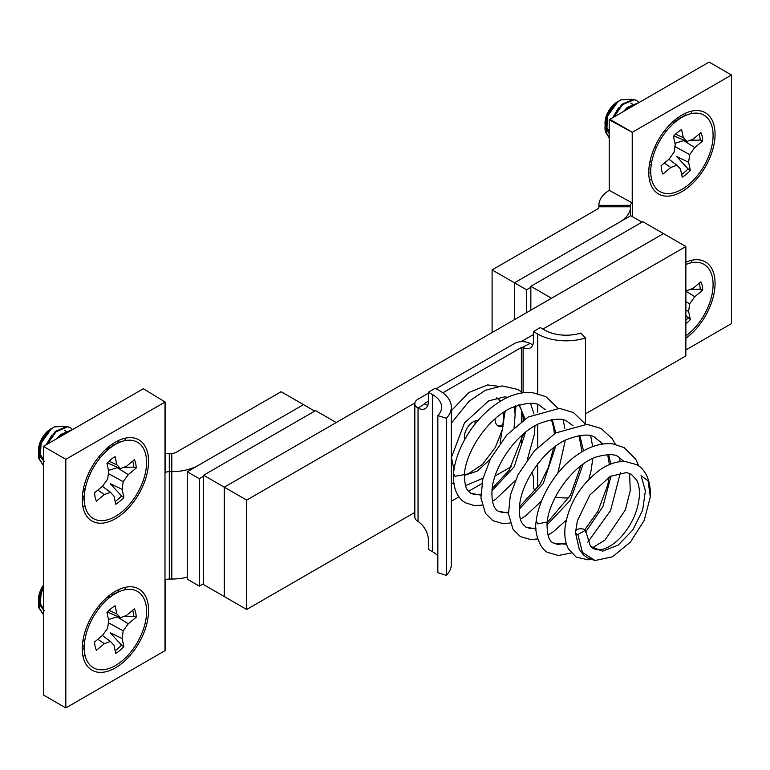 <?xml version="1.0" encoding="UTF-8"?>
<svg xmlns="http://www.w3.org/2000/svg" width="770" height="770" viewBox="0 0 770 770"><rect width="100%" height="100%" fill="white"/><g stroke="black" fill="none" stroke-linecap="round" stroke-linejoin="round"><path stroke-width="1.16" d="M585.479 413.865L685.858 355.913L685.858 246.535L542.908 329.069M533.437 334.536L521.078 341.668M414.886 402.98L246.669 500.096L246.669 609.484L414.828 512.397M685.858 246.535L663.471 233.608L224.282 487.169L246.669 500.096M203.607 475.234L203.607 584.622L224.282 596.548L224.282 487.169L336.23 422.538L315.565 410.603L203.607 475.234L224.282 487.169L224.282 596.548L246.669 609.484M530.848 310.175L530.848 286.305L642.806 221.673L663.471 233.608L551.522 298.24L530.848 286.305M685.858 338.242A46.883 27.075 120 0 0 715.07 283.447A46.883 27.075 120 0 0 685.993 262.156A46.883 27.075 120 0 0 685.858 262.224M681.912 191.634A46.883 27.075 120 0 0 715.003 136.608A46.883 27.075 120 0 0 685.993 112.998A46.883 27.075 120 0 0 681.912 115.067A46.883 27.075 120 0 0 649.014 177.062A46.883 27.075 120 0 0 681.912 191.634M530.848 287.306L526.545 289.789L492.097 269.904L597.096 209.276A6.093 3.513 0 0 0 598.887 206.793L598.887 205.349A37.749 21.801 180 0 1 609.224 190.354L609.224 119.754A37.749 21.801 180 0 1 609.936 119.331L709.112 62.081L731.5 75.008L731.5 323.602L685.858 349.946M609.936 120.149L609.936 119.331L632.334 132.257L731.5 75.008M609.224 119.754L632.218 132.325A6.093 3.513 180 0 1 632.334 132.257L632.334 216.62M609.224 190.354L632.218 202.934L632.218 132.325M641.939 222.174L630.746 215.706L514.485 282.831L619.484 222.203A37.749 21.801 0 0 0 630.543 206.793L630.543 205.349A6.093 3.513 180 0 1 632.218 202.934M598.887 206.793L630.543 206.793L630.543 215.821M492.097 269.904L492.097 332.544M514.485 282.831L514.485 319.617L514.485 282.831M526.545 289.789L526.545 312.659M115.413 442.134A46.883 27.075 120 0 0 82.505 504.129A46.883 27.075 120 0 0 115.413 518.701A46.883 27.075 120 0 0 148.504 463.675A46.883 27.075 120 0 0 119.494 440.074A46.883 27.075 120 0 0 115.413 442.134M115.413 591.293A46.883 27.075 120 0 0 82.505 653.287A46.883 27.075 120 0 0 115.413 667.86A46.883 27.075 120 0 0 148.504 612.833A46.883 27.075 120 0 0 119.494 589.223A46.883 27.075 120 0 0 115.413 591.293M187.254 577.134A37.749 21.801 180 0 1 171.806 579.04L169.304 579.04A6.093 3.513 0 0 0 165.117 580.003L165.117 650.602A6.093 3.513 0 0 0 165.001 650.669L65.825 707.919L65.825 459.324L43.438 446.398L43.438 694.992L65.825 707.919M43.438 446.398L142.604 389.148A37.749 21.801 0 0 1 143.345 388.735L165.117 402.007L165.117 472.607A6.093 3.513 180 0 1 169.304 471.644L171.806 471.644A37.749 21.801 0 0 0 198.506 465.263L303.505 404.635L187.254 471.76L187.254 579.156L199.305 586.114L203.607 583.622M165.117 453.501A37.749 21.801 180 0 1 169.304 453.366L171.806 453.366A6.093 3.513 0 0 0 176.118 452.337L281.117 391.709L314.699 411.103M165.117 402.007A6.093 3.513 0 0 0 165.001 402.075L65.825 459.324M203.607 476.235L199.305 478.719L199.305 586.114M199.305 478.719L187.254 471.76M685.858 264.524A44.082 25.458 -60 0 1 712.356 277.19A44.082 25.458 -60 0 1 685.858 335.941M699.218 283.206A28.625 16.526 -60 0 1 699.67 284.91A28.625 16.526 -60 0 1 700.142 289.222L690.141 289.443M685.858 315.652L690.353 319.569L688.611 311.436L689.699 303.755L694.781 296.719L702.692 290.146A29.395 16.969 120 0 0 700.912 281.801L692.99 288.384L686.888 290.656L685.858 289.539M685.858 323.795A29.395 16.969 120 0 0 690.353 319.569M688.053 318.029A28.625 16.526 -60 0 1 685.858 320.243M685.858 310.118L688.611 311.436M685.858 290.203L686.888 290.656M700.142 289.222L702.692 290.146M685.858 291.118L694.781 296.719M685.858 301.657L689.699 303.755M691.797 262.666L691.383 260.356M685.858 264.235L686.417 264.293M609.224 131.468A17.431 10.068 -60 0 1 607.905 130.679M604.999 124.201L604.999 123.181A17.431 10.068 -60 0 1 614.681 103.69A17.431 10.068 -60 0 1 617.328 101.832A17.431 10.068 -60 0 1 617.492 101.736M609.224 133.682L605.499 128.253M605.056 125.626L609.753 109.436L614.989 103.526L617.723 101.602M609.224 137.801L606.057 132.065L607.578 116.174L617.511 102.16L620.812 99.821L615.48 103.257L607.982 113.96L605.008 127.368M620.812 99.821L631.669 99.291M607.578 116.174A23.139 13.36 120 0 0 604.999 127.839A23.139 13.36 120 0 0 605.384 131.68L609.224 137.994M636.443 100.398L633.537 99.33L621.881 104.306L612.756 117.714M638.859 102.429L636.79 100.581L634.211 99.715L622.555 104.691L613.863 117.069M639.148 102.468L627.261 107.415L623.498 111.506M638.657 102.757L627.935 107.8L625.384 110.418M712.356 128.032A44.082 25.458 -60 0 1 688.621 184.636A44.082 25.458 -60 0 1 651.468 178.669A44.082 25.458 -60 0 1 650.977 175.647A44.082 25.458 -60 0 1 685.752 115.413A44.082 25.458 -60 0 1 712.356 128.032M661.622 170.228A29.395 16.969 120 0 0 662.922 174.059L670.834 167.475L676.946 165.203L680.488 169.034L682.23 177.158A29.395 16.969 120 0 0 690.353 170.411L688.611 162.278L689.699 154.597L694.781 147.571L702.692 140.987A29.395 16.969 120 0 0 700.912 132.642L692.99 139.226L686.888 141.497L683.337 137.676L681.594 129.543A29.395 16.969 120 0 0 673.481 136.29L675.223 144.423L674.135 152.104L669.053 159.14L661.132 165.714A29.395 16.969 120 0 0 661.622 170.228M699.218 134.047A28.625 16.526 -60 0 1 699.67 135.751A28.625 16.526 -60 0 1 700.142 140.063L690.141 140.284M688.611 162.278L676.695 156.551L688.053 168.871L690.353 170.411M688.053 168.871A28.625 16.526 -60 0 1 681.652 174.463M684.415 140.419L674.982 143.307M668.88 159.274L676.946 165.203M664.327 163.067L670.834 167.475M675.569 134.163L683.337 137.676M673.885 135.857L686.888 141.497M700.142 140.063L702.692 140.987M683.452 140.448L694.781 147.571M674.924 146.531L689.699 154.597M607.665 115.981L606.924 127.56L609.224 131.824M633.585 105.683L632.671 104.402M632.16 103.921L631.525 103.488M609.753 109.436L607.28 114.73L606.009 119.677M605.74 123.306L606.25 127.166L609.224 132.055M631.997 104.008L630.851 103.093M618.512 107.887L612.699 117.743M623.902 110.995L623.411 111.554M651.545 162.778A23.745 13.716 -60 0 1 650.14 160.757M691.797 113.508L691.383 111.198M681.854 117.107L685.521 115.038L685.021 113.44M685.521 115.038L686.417 115.134M679.121 119.109L678.293 117.386M673.144 121.496L678.409 119.61M665.732 130.477L665.193 129.957M655.453 147.07L654.856 146.849M651.16 164.713L649.389 164.722M649.764 172.74L648.764 172.903M651.641 179.4L649.485 180.055M672.441 122.132A23.745 13.716 -60 0 1 674.895 122.334M43.438 458.785A17.431 10.068 -60 0 1 41.397 457.746M38.558 452.693L38.5 450.248A17.431 10.068 -60 0 1 48.173 430.757A17.431 10.068 -60 0 1 50.83 428.9A17.431 10.068 -60 0 1 50.993 428.803M44.16 461.432L39.001 455.32M38.5 451.268L43.255 436.503L48.481 430.594L51.224 428.669M43.438 465.484L39.559 459.132L41.08 443.241L51.003 429.227L54.314 426.888L48.972 430.324L41.474 441.027L38.5 454.906A23.139 13.36 120 0 0 38.885 458.747L43.438 465.571M54.314 426.888L65.171 426.359M41.08 443.241A23.139 13.36 120 0 0 38.5 454.906M69.945 427.466L67.038 426.397L55.382 431.373L46.248 444.781M72.351 429.496L70.282 427.648L67.712 426.782L56.056 431.758L47.365 444.136M72.65 429.535L60.763 434.482L56.99 438.573M72.149 429.824L61.436 434.867L58.886 437.485M145.857 455.099A44.082 25.458 -60 0 1 122.112 511.704A44.082 25.458 -60 0 1 84.969 505.736A44.082 25.458 -60 0 1 84.479 502.714A44.082 25.458 -60 0 1 119.254 442.481A44.082 25.458 -60 0 1 145.857 455.099M95.114 497.295A29.395 16.969 120 0 0 96.423 501.126L104.335 494.542L110.437 492.271L113.989 496.101L115.731 504.225A29.395 16.969 120 0 0 123.845 497.478L122.103 489.345L123.19 481.673L128.282 474.638L136.194 468.054A29.395 16.969 120 0 0 134.403 459.709L126.492 466.293L120.389 468.564L116.838 464.743L115.096 456.61A29.395 16.969 120 0 0 106.972 463.357L108.714 471.49L107.627 479.171L102.545 486.207L94.633 492.781A29.395 16.969 120 0 0 95.114 497.295M132.709 461.115A28.625 16.526 -60 0 1 133.162 462.818A28.625 16.526 -60 0 1 133.633 467.13L123.633 467.351M122.103 489.345L110.197 483.618L121.554 495.938L123.845 497.478M121.554 495.938A28.625 16.526 -60 0 1 115.154 501.53M117.906 467.486L108.474 470.374M102.381 486.342L110.437 492.271M97.819 490.134L104.335 494.542M109.07 461.23L116.838 464.743M107.377 462.924L120.389 468.564M133.633 467.13L136.194 468.054M116.944 467.515L128.282 474.638M108.416 473.598L123.19 481.673M41.157 443.048L40.425 454.627L43.438 459.546M67.077 432.75L66.172 431.469M65.662 430.988L65.017 430.555M43.255 436.503L40.781 441.797L39.501 446.744M39.241 450.373L39.751 454.233L43.438 459.632M65.498 431.075L64.343 430.161M52.014 434.954L46.2 444.81M57.394 438.063L56.913 438.621M85.037 489.855A23.745 13.716 -60 0 1 83.641 487.824M125.298 440.575L124.884 438.265M115.356 444.175L119.013 442.105L118.513 440.507M119.013 442.105L119.908 442.201M112.622 446.177L111.785 444.454M106.645 448.564L111.91 446.677M99.234 457.544L98.685 457.024M88.954 474.137L88.358 473.916M84.661 491.78L82.881 491.789M83.266 499.807L82.255 499.971M85.133 506.468L82.987 507.122M105.942 449.199A23.745 13.716 -60 0 1 108.397 449.401M43.438 607.944A17.431 10.068 -60 0 1 41.397 606.904M38.558 601.851L38.5 599.407A17.431 10.068 -60 0 1 43.438 585.162M44.16 610.591L39.001 604.479M38.5 600.427L43.255 585.662L40.781 590.956L39.501 595.903M43.438 614.643L39.559 608.29L41.08 592.399A23.139 13.36 120 0 0 38.5 604.065A23.139 13.36 120 0 0 38.885 607.905L43.438 614.729M145.857 604.257A44.082 25.458 -60 0 1 122.112 660.862A44.082 25.458 -60 0 1 84.969 654.895A44.082 25.458 -60 0 1 84.479 651.872A44.082 25.458 -60 0 1 119.254 591.639A44.082 25.458 -60 0 1 145.857 604.257M95.114 646.453A29.395 16.969 120 0 0 96.423 650.284L104.335 643.701L110.437 641.429L113.989 645.25L115.731 653.384A29.395 16.969 120 0 0 123.845 646.636L122.103 638.503L123.19 630.822L128.282 623.787L136.194 617.213A29.395 16.969 120 0 0 134.403 608.868L126.492 615.451L120.389 617.723L116.838 613.892L115.096 605.769A29.395 16.969 120 0 0 106.972 612.516L108.714 620.649L107.627 628.33L102.545 635.356L94.633 641.939A29.395 16.969 120 0 0 95.114 646.453M132.709 610.273A28.625 16.526 -60 0 1 133.162 611.977A28.625 16.526 -60 0 1 133.633 616.289L123.633 616.51M122.103 638.503L110.197 632.776L121.554 645.096L123.845 646.636M121.554 645.096A28.625 16.526 -60 0 1 115.154 650.688M117.906 616.645L108.474 619.532M102.381 635.5L110.437 641.429M97.819 639.293L104.335 643.701M109.07 610.389L116.838 613.892M107.377 612.083L120.389 617.723M133.633 616.289L136.194 617.213M116.944 616.674L128.282 623.787M108.416 622.747L123.19 630.822M43.438 586.355L38.5 604.065M41.157 592.197L40.425 603.786L43.438 608.695M39.241 599.532L39.751 603.391L43.438 608.791M41.08 592.399L43.438 587.606M85.133 655.626L82.987 656.281M83.266 648.966L82.255 649.129M84.661 640.938L82.881 640.948M88.954 623.296L88.358 623.074M99.234 606.702L98.685 606.173M106.645 597.722L111.91 595.836L106.607 597.751M112.622 595.335L111.785 593.612M115.356 593.333L119.013 591.264L118.513 589.666M119.013 591.264L119.908 591.36M125.298 589.733L124.884 587.423M558.019 408.302L545.891 396.637L531.926 392.479C521.665 391.824 511.203 394.712 500.548 401.151C485.398 410.66 473.223 423.875 464.012 440.796C458.015 452.192 454.512 463.049 453.501 473.377L455.022 476.284L464.387 474.609C465.484 453.318 485.774 420.199 510.597 408.119C526.266 402.373 536.247 401.728 540.54 406.204L545.333 409.698M566.489 544.284L553.534 543.081C548.981 541.387 546.825 534.39 547.075 522.079L537.71 523.85L536.19 520.992C539.038 497.17 557.076 467.871 578.674 453.896C590.301 446.061 601.707 442.731 612.91 443.905L624.21 447.63L635.76 459.247L638.898 466.129M575.315 531.983A5.477 3.167 0 0 1 578.645 529.009A5.477 3.167 0 0 1 584.671 529.683A5.477 3.167 0 0 1 585.441 530.232L590.494 546.382L602.525 551.195L618.06 545.189L632.728 530.116L642.632 510.231L645.385 490.74L641.035 475.716L648.051 480.788L650.313 497.006L644.182 520.433L630.38 542.176L612.477 556.806L595.056 560.512L582.447 552.427L577.885 534.592A5.477 3.167 0 0 1 576.923 534.159A5.477 3.167 0 0 1 575.315 531.983L579.3 549.424L583.468 554.881L587.433 557.865L595.056 560.512M585.441 530.232L577.885 534.592M498.2 386.28L487.554 384.923L468.901 392.498L451.336 410.718M477.814 420.699A12.426 7.171 120 0 0 473.155 421.844A12.426 7.171 120 0 0 464.685 439.564M474.878 421.046A12.426 7.171 -60 0 1 474.994 424.116M515.005 412.345A14.611 8.441 120 0 0 515.698 405.906M442.808 392.825L521.377 347.463A1.222 0.703 180 0 1 522.551 347.28L529.991 343.478A15.227 8.788 -120 0 0 532.898 344.556M585.479 424.078L585.479 337.972A40.194 23.206 180 0 1 537.739 334.036L533.437 331.552L533.437 340.994A15.227 8.788 60 0 1 530.28 347.963A15.227 8.788 60 0 1 523.1 347.453L522.551 347.28M436.128 388.725L514.485 343.487A10.963 6.324 180 0 1 529.548 343.247M585.479 337.972L580.801 333.044A30.444 17.575 180 0 1 544.631 330.061L540.328 327.577L533.437 331.552M536.035 490.172L533.437 488.661L533.437 479.219A15.227 8.788 60 0 0 532.012 472.222M568.934 497.892A40.194 23.206 180 0 1 555.363 497.093M417.619 407.859A10.963 6.324 180 0 1 414.828 403.644L414.828 517.007A10.963 6.324 0 0 0 417.619 521.223L418.043 521.492A15.227 8.788 60 0 1 428.37 539.876L428.37 549.318L432.682 551.811L432.682 394.692L428.37 392.209L428.37 401.651A15.227 8.788 60 0 1 425.223 408.62A15.227 8.788 60 0 1 418.043 408.11L424.617 403.827A1.222 0.703 180 0 1 424.568 403.644A1.222 0.703 180 0 1 424.925 403.143L428.37 401.16M428.37 393.2L418.043 399.168A10.963 6.324 180 0 0 414.828 403.644M495.129 418.716A14.611 8.441 120 0 0 498.142 425.993A14.611 8.441 120 0 0 503.166 426.291M511.53 466.505L495.11 475.985M481.837 483.647L468.555 491.318M458.978 496.843L451.336 501.26M503.513 424.405A14.611 8.441 -60 0 1 497.333 425.406M465.157 438.708A12.426 7.171 -60 0 1 464.541 438.948M424.617 403.827L424.925 404.135A15.227 8.788 -120 0 0 427.841 405.203M428.37 392.209L435.262 388.234L439.564 390.717A40.194 23.206 180 0 1 451.336 407.128A40.194 23.206 180 0 1 446.388 418.283L446.388 575.392A40.194 23.206 180 0 0 451.336 564.237L451.336 407.128M432.682 394.692A30.444 17.575 180 0 1 441.595 407.128A30.444 17.575 180 0 1 437.841 415.579L437.841 572.688L446.388 575.392M432.682 551.811A30.444 17.575 180 0 1 437.841 555.786M437.841 415.579L446.388 418.283M598.887 205.349L630.543 205.349M169.304 579.04L169.304 453.366M171.806 579.04L171.806 453.366M165.001 650.669L165.001 402.075M464.416 474.118C464.801 490.634 467.717 490.009 470.903 493.339L480.807 495.11M491.914 490.875L514.129 466.861L525.496 432.249M525.024 419.015L519.153 404.76M464.464 475.398L477.246 471.105L490.201 459.344M500.086 443.241L505.168 411.17M500.615 401.103L496.775 397.734M585.518 532.176L602.9 506.679L611.062 475.937M610.793 464.041L608.647 454.579M602.823 444.011L595.653 438.024C590.811 433.568 580.888 434.184 565.883 439.853C542.927 450.498 521.608 482.511 519.644 505.11C518.845 513.715 519.827 519.962 522.57 523.85L525.987 527.171L536.055 528.961M547.047 524.88L570.243 500.385L583.102 464.156M583.506 450.912L579.81 435.416M572.89 425.608L568.096 422.114C563.255 417.667 553.332 418.274 538.326 423.943C515.255 434.627 493.859 466.918 492.049 489.518C491.058 508.412 497.391 510.539 498.431 511.261L508.421 513.061M519.346 509.057L543.216 483.589L555.786 446.051M555.757 432.913L552.254 419.506M521.377 443.539L521.377 435.801M521.377 421.585L521.377 409.746M521.377 391.776L521.377 347.463M523.1 435.695L523.1 434.261M523.1 420.333L523.1 415.54M523.1 392.758L523.1 347.453M537.739 487.757L537.739 463.964M537.739 447.283L537.739 424.241M537.739 412.2L537.739 404.895M537.739 393.422L537.739 334.036M424.925 404.135L424.925 403.143M418.043 521.492L418.043 408.11M636.116 100.187L636.79 100.581M650.207 168.938L650.977 175.647M678.793 118.436L685.752 115.413M69.618 427.254L70.282 427.648M83.709 496.005L84.479 502.714M112.295 445.503L119.254 442.481M83.709 645.164L84.479 651.872M112.295 594.661L119.254 591.639M507.815 397.31L504.61 396.887L488.729 400.833L464.464 422.951L451.47 457.342L454.021 470.143M453.482 473.906C452.943 493.541 460.797 499.865 465.253 502.733L474.57 505.649L482.039 505.139M492.396 501.289L495.293 499.615L515.255 480.615M527.373 459.526L534.37 434.367L534.967 425.733M533.947 413.885L530.54 403.374M522.657 392.815L517.835 389.456L502.194 385.914L485.379 390.265L469.065 401.247L451.336 423.134M451.336 482.742L454.002 484.147M465.513 485.649L483.031 478.209M514.071 427.629L515.13 414.616L514.158 406.502M536.151 521.367C533.745 533.292 540.973 550.165 547.932 552.494L558.337 555.478L571.253 552.966M587.779 542.186L610.562 510.568L620.428 472.655M620.139 461.625L619.581 457.63M615.461 444.338L612.054 438.515L601.014 428.467L587.048 424.299L555.68 432.961L534.418 450.825L518.104 474.57L510.346 495.081L508.479 513.975L513.032 529.279L520.385 536.594L530.771 539.568L537.71 538.923M547.98 535.044L552.966 532.012L566.258 520.202M588.915 479.209L591.139 470.355L592.775 458.448M592.669 446.619L590.744 436.022M585.575 424.212L573.457 412.547L559.482 408.389L528.114 417.051L506.891 434.877L490.606 458.554L482.829 479.036L480.913 497.921L485.447 513.33L492.829 520.684L503.214 523.658L510.163 523.013M520.433 519.124L525.4 516.112L541.531 500.981M557.855 473.242L565.344 440.122M564.843 428.293L563.188 420.112M590.494 546.382L592.919 548.375C596.779 550.203 600.821 550.232 605.066 548.461C610.36 546.536 615.731 542.657 621.169 536.815C631.987 524.505 638.06 510.885 639.398 495.957C639.706 489.393 638.792 484.099 636.665 480.085L631.179 474.166L626.539 472.549L610.215 476.389L589.907 494.985L577.404 520.703L575.816 530.597M650.313 497.006C651.218 477.978 643.297 467.9 636.636 464.656L625.019 461.413C616.876 461.259 608.666 463.964 600.398 469.546C580.898 484.176 569.184 502.954 565.257 525.852C564.073 534.919 565.161 542.648 568.52 549.049L576.191 557.066L587.934 559.809L590.946 559.492M623.893 461.394L618.801 457.159C615.48 453.982 608.117 453.867 596.712 456.812C573.823 464.214 549.52 497.603 547.047 522.464M592.207 547.922L604.96 540.116L625.356 509.913L630.274 490.606L629.591 473.386M553.534 543.081L557.827 544.457L566.162 543.177M584.786 529.741L597.982 511.145L607.838 484.667L609.08 477.025M609.397 464.608L607.655 454.589M602.515 444.049L595.653 438.024M525.987 527.171L530.26 528.547L536.045 528.056M547.075 522.763L570.435 495.216L580.84 465.831M581.985 451.798L579.04 435.531M572.764 425.637L568.096 422.114M498.431 511.261L502.704 512.637L508.383 512.175M519.461 506.891L540.184 483.983L548.356 467.457L553.649 447.688M554.352 433.78L553.726 428.053L551.484 419.621M545.208 409.727L540.54 406.204M470.903 493.339L475.206 494.706L480.798 494.186M492.165 488.517L509.153 470.258L523.35 434.039M523.754 419.871L521.29 409.534L518.797 404.866M464.445 474.734L468.439 473.723L482.492 464.397L495.322 447.399L502.55 429.111L503.965 411.95M500.346 401.266L496.766 397.734"/></g></svg>
